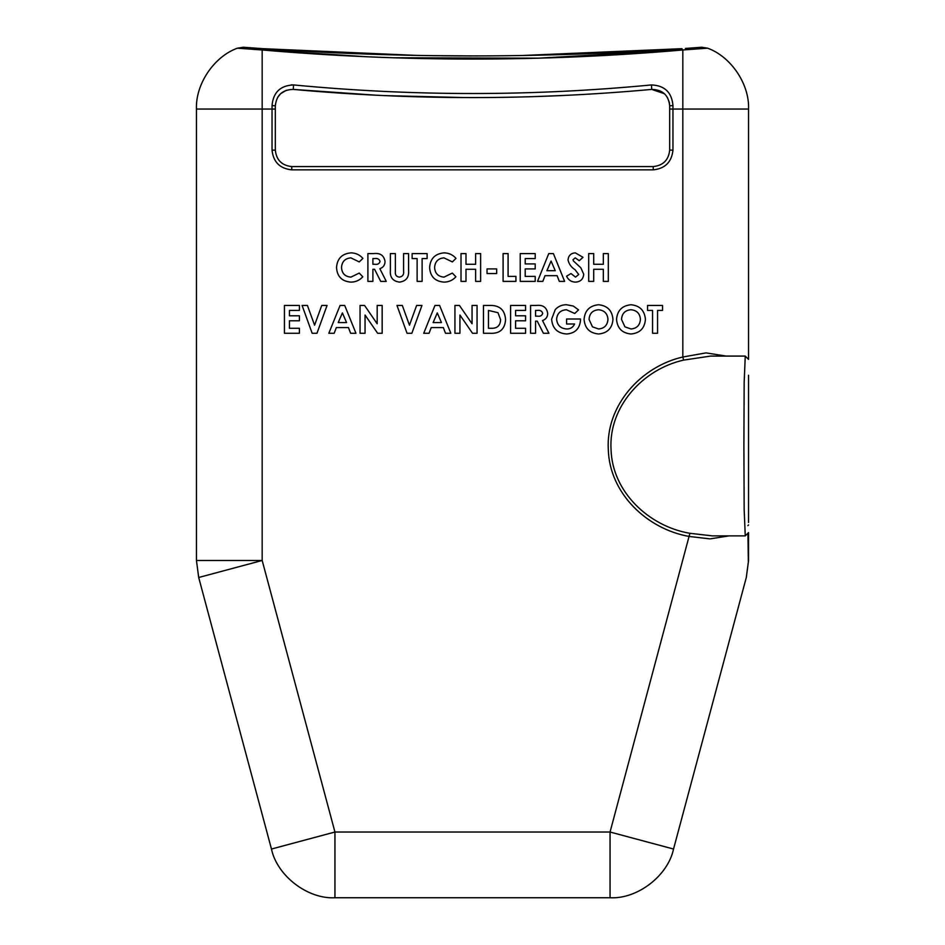 <?xml version="1.0" encoding="UTF-8"?>
<svg xmlns="http://www.w3.org/2000/svg" width="945" height="945" viewBox="0 0 945 945"><rect width="100%" height="100%" fill="white"/><g stroke="black" fill="none" stroke-linecap="round" stroke-linejoin="round"><path stroke-width="1.42" d="M551.608 319.221L555.258 309.606C558.282 306.322 562.039 304.692 566.528 304.739L573.32 306.05L578.529 309.877L574.749 313.492L566.386 309.736C560.456 310.173 557.196 313.338 556.605 319.221C557.231 325.293 560.621 328.553 566.764 328.99C570.437 329.002 573.048 327.336 574.572 324.005L566.587 324.005L566.587 319.008L580.466 319.008L580.502 320.19C579.734 328.706 575.115 333.313 566.669 333.987C557.456 333.349 552.435 328.423 551.608 319.221L555.258 309.606C558.282 306.322 562.039 304.692 566.528 304.739M547.687 313.35C547.627 316.953 545.903 319.363 542.513 320.579L548.927 333.278L543.387 333.278L537.244 321.146L535.555 321.146L535.555 333.278L530.558 333.278L530.558 305.448L536.382 305.448C542.891 304.692 546.659 307.326 547.687 313.35C547.627 316.953 545.903 319.363 542.513 320.579M570.981 273.554L575.54 277.121L578.718 274.487L575.032 269.679C571.276 267.293 568.937 264.033 568.016 259.922C568.477 255.552 570.91 253.201 575.316 252.858L582.994 257.3L579.261 260.714L575.257 257.855L573.013 259.674L573.473 261.009L580.832 267.813L583.715 274.192C583.242 279.224 580.454 281.87 575.351 282.118C571.252 281.953 568.335 279.98 566.587 276.188L570.981 273.554L575.54 277.121M362.797 276.802C359.596 280.299 355.651 282.071 350.961 282.118C341.913 281.421 337.093 276.531 336.514 267.447C337.235 258.517 342.066 253.662 351.032 252.858C355.804 252.976 359.761 254.819 362.904 258.398L359.242 261.907L350.843 257.855C345.055 258.422 341.948 261.611 341.511 267.435C341.866 273.388 345.008 276.613 350.938 277.121L359.242 273.07L362.797 276.802C359.596 280.299 355.651 282.071 350.961 282.118M385.028 261.481C384.969 265.072 383.245 267.482 379.855 268.699L386.269 281.397L380.717 281.397L374.586 269.278L372.897 269.278L372.897 281.397L367.9 281.397L367.9 253.579L373.724 253.579C380.233 252.811 384.001 255.445 385.028 261.481C384.969 265.072 383.245 267.482 379.855 268.699M455.903 276.802C452.702 280.299 448.757 282.071 444.055 282.118C435.007 281.421 430.199 276.531 429.609 267.447C430.329 258.517 435.172 253.662 444.138 252.858C448.91 252.976 452.868 254.819 456.01 258.398L452.348 261.907L443.937 257.855C438.161 258.422 435.043 261.611 434.606 267.435C434.972 273.388 438.114 276.613 444.032 277.121L452.348 273.07L455.903 276.802C452.702 280.299 448.757 282.071 444.055 282.118M669.32 102.367L669.674 105.781C668.528 95.114 662.551 89.669 651.743 89.409C532.33 100.3 412.823 100.3 293.257 89.409L376.96 95.268M443.311 97.359L383.174 95.551M384.343 95.61L464.503 97.559M532.177 96.673L562.547 95.516M683.625 360.104C643.061 369.105 608.509 406.633 611.037 449.43C612.23 492.191 649.274 526.483 689.897 533.299L712.459 535.886L745.262 535.886L744.164 509.52L743.892 445.934L744.164 382.453L745.262 356.088L710.545 356.088L683.625 360.104L682.822 357.009L682.822 109.053L672.958 109.053L672.958 150.137C671.706 162.02 665.138 168.6 653.243 169.852L291.757 169.852C279.862 168.6 273.294 162.02 272.042 150.137L272.042 109.053L262.178 109.053L262.178 560.48L196.454 560.48L196.454 109.053C195.426 84.211 213.995 56.594 237.396 48.183L239.215 48.325M748.546 446.111L748.546 475.689L748.546 446.111M748.546 375.271L748.546 522.455M705.785 48.325L707.604 48.183C731.005 56.594 749.574 84.211 748.546 109.053L748.546 359.383L745.262 356.088M748.546 560.48L746.302 577.489L748.546 560.48L748.546 532.602L748.546 560.763L746.302 577.489L673.537 849.035C667.926 875.802 637.367 899.262 610.057 897.75L334.943 897.75C307.633 899.262 277.074 875.802 271.463 849.035L198.698 577.489L196.454 560.48M275.326 109.053L272.042 109.053L272.042 105.604C273.2 92.362 280.37 85.475 293.552 84.932L293.257 89.409C282.46 89.657 276.483 95.114 275.326 105.781L275.326 150.137C276.377 160.048 281.846 165.517 291.757 166.568L653.243 166.568C663.154 165.517 668.623 160.048 669.674 150.137L669.674 105.781L672.958 105.604L672.958 109.053L669.674 109.053M277.736 97.217L280.63 93.697M280.665 93.661L286.453 90.224M291.154 84.861L293.552 84.932C412.941 96.378 532.236 96.378 651.448 84.932L651.743 89.409L664.37 93.685M667.359 97.359L669.284 102.249M685.361 48.443L701.651 47.25L707.604 48.183L682.822 49.979C542.82 62.087 402.617 62.087 262.178 49.979L237.396 48.183L243.349 47.25L263.088 48.679C402.83 58.33 542.442 58.33 681.912 48.679L521.817 55.519M271.463 849.035L334.943 832.025L262.178 560.48L198.698 577.489M728.997 535.886L710.049 538.886L689.248 536.465C647.325 529.165 609.572 493.668 608.297 449.572C605.698 405.476 640.993 366.53 682.822 357.009L706.021 352.887L726.221 356.088M651.448 84.932C664.642 85.487 671.812 92.374 672.958 105.604M252.929 49.329L256.284 49.565M416.249 55.401L263.088 48.679L262.178 49.979L368.172 56.83M393.864 57.799L538.473 58.177L682.822 49.979L682.822 109.053L748.546 109.053M334.943 897.75L334.943 832.025L610.057 832.025L673.537 849.035M748.322 561.295L747.967 534.445M748.546 524.959L747.861 525.656M272.042 105.604L275.326 105.781M251.736 47.876L249.185 47.687M246.043 47.451L243.349 47.25M473.528 55.92L429.573 55.613M701.651 47.25L700.21 47.356M681.912 48.679L682.822 49.979M350.938 277.121L359.242 273.07M359.242 261.907L350.843 257.855M372.897 264.281L374.846 264.281C377.634 264.718 379.358 263.761 380.032 261.411C379.217 259.036 377.409 258.091 374.598 258.576L372.897 258.576L372.897 264.281M380.032 261.411C379.217 259.036 377.409 258.091 374.598 258.576M390.38 270.175L390.38 253.579L395.364 253.579L395.364 271.676C395.01 274.9 396.357 276.708 399.381 277.121C402.664 276.601 404.058 274.57 403.574 271.014L403.574 253.579L408.571 253.579L408.571 270.175C409.22 277.228 406.196 281.208 399.487 282.118C392.777 281.22 389.73 277.239 390.38 270.175M412.138 258.576L412.138 253.579L427.116 253.579L427.116 258.576L422.12 258.576L422.12 281.397L417.123 281.397L417.123 258.576L412.138 258.576M444.032 277.121L452.348 273.07M452.348 261.907L443.937 257.855M461.006 281.397L461.006 253.579L465.991 253.579L465.991 264.281L475.63 264.281L475.63 253.579L480.627 253.579L480.627 281.397L475.63 281.397L475.63 269.278L465.991 269.278L465.991 281.397L461.006 281.397M487.041 273.554L487.041 268.912L496.668 268.912L496.668 273.554L487.041 273.554M503.094 281.397L503.094 253.579L508.091 253.579L508.091 276.401L515.935 276.401L515.935 281.397L503.094 281.397M520.222 281.397L520.222 253.579L535.201 253.579L535.201 258.576L525.207 258.576L525.207 263.927L535.201 263.927L535.201 268.912L525.207 268.912L525.207 276.401L535.201 276.401L535.201 281.397L520.222 281.397M548.761 253.579L553.392 253.579L564.626 281.397L559.298 281.397L557.137 275.692L545.005 275.692L542.843 281.397L537.516 281.397L548.761 253.579M551.077 261.044L546.907 270.695L555.247 270.695L551.077 261.044M575.316 252.858L582.994 257.3M575.351 282.118C571.252 281.953 568.335 279.98 566.587 276.188M580.832 267.813L583.715 274.192M588.7 281.397L588.7 253.579L593.696 253.579L593.696 264.281L603.335 264.281L603.335 253.579L608.32 253.579L608.32 281.397L603.335 281.397L603.335 269.278L593.696 269.278L593.696 281.397L588.7 281.397M284.433 333.278L284.433 305.448L299.411 305.448L299.411 310.444L289.43 310.444L289.43 315.795L299.411 315.795L299.411 320.792L289.43 320.792L289.43 328.281L299.411 328.281L299.411 333.278L284.433 333.278M312.157 333.278L302.093 305.448L307.42 305.448L314.579 325.21L321.737 305.448L327.064 305.448L316.965 333.278L312.157 333.278M340.082 305.448L344.712 305.448L355.958 333.278L350.619 333.278L348.457 327.572L336.337 327.572L334.176 333.278L328.836 333.278L340.082 305.448M342.397 312.913L338.227 322.576L346.567 322.576L342.397 312.913M360.057 333.278L360.057 305.448L364.557 305.448L377.173 323.757L377.173 305.448L382.17 305.448L382.17 333.278L377.634 333.278L365.053 315.016L365.053 333.278L360.057 333.278M407.047 333.278L396.971 305.448L402.31 305.448L409.457 325.21L416.627 305.448L421.942 305.448L411.855 333.278L407.047 333.278M434.972 305.448L439.602 305.448L450.836 333.278L445.508 333.278L443.335 327.572L431.215 327.572L429.054 333.278L423.726 333.278L434.972 305.448M437.287 312.913L433.117 322.576L441.457 322.576L437.287 312.913M454.935 333.278L454.935 305.448L459.435 305.448L472.063 323.757L472.063 305.448L477.06 305.448L477.06 333.278L472.524 333.278L459.931 315.016L459.931 333.278L454.935 333.278M483.474 333.278L483.474 305.448L489.77 305.448C499.657 305.188 504.925 309.96 505.587 319.753C504.831 329.344 499.586 333.857 489.864 333.278L483.474 333.278M488.47 310.444L488.47 328.281L491.081 328.281C497.141 328.541 500.318 325.671 500.602 319.67L497.968 312.677L488.47 310.444M510.583 333.278L510.583 305.448L525.574 305.448L525.574 310.444L515.58 310.444L515.58 315.795L525.574 315.795L525.574 320.792L515.58 320.792L515.58 328.281L525.574 328.281L525.574 333.278L510.583 333.278M535.555 316.15L537.504 316.15C540.292 316.587 542.017 315.642 542.69 313.291C541.875 310.917 540.067 309.972 537.256 310.444L535.555 310.444L535.555 316.15M542.69 313.291C541.875 310.917 540.067 309.972 537.256 310.444M584.069 319.351C584.872 310.48 589.704 305.613 598.575 304.739C607.411 305.66 612.206 310.562 612.962 319.445C612.206 328.293 607.422 333.136 598.61 333.987C589.704 333.183 584.849 328.305 584.069 319.351M607.966 319.375C607.481 313.516 604.327 310.303 598.492 309.736C592.609 310.267 589.467 313.504 589.066 319.422L592.48 326.852L598.598 328.99C604.387 328.411 607.505 325.21 607.966 319.375C607.481 313.516 604.327 310.303 598.492 309.736C592.609 310.267 589.467 313.504 589.066 319.422L592.48 326.852L598.598 328.99M616.53 319.351C617.333 310.48 622.164 305.613 631.036 304.739C639.871 305.66 644.667 310.562 645.423 319.445C644.667 328.293 639.883 333.136 631.071 333.987C622.164 333.183 617.309 328.305 616.53 319.351M640.426 319.375C639.942 313.516 636.788 310.303 630.953 309.736C625.07 310.267 621.928 313.504 621.526 319.422L624.94 326.852L631.059 328.99C636.847 328.411 639.966 325.21 640.426 319.375C639.942 313.516 636.788 310.303 630.953 309.736C625.07 310.267 621.928 313.504 621.526 319.422L624.94 326.852L631.059 328.99M647.561 310.444L647.561 305.448L662.539 305.448L662.539 310.444L657.555 310.444L657.555 333.278L652.558 333.278L652.558 310.444L647.561 310.444M610.057 897.75L610.057 832.025L689.897 533.299M196.454 109.053L262.178 109.053L262.178 49.979M272.042 150.137L275.326 150.137M291.757 166.568L291.757 169.852M653.243 166.568L653.243 169.852M669.674 150.137L672.958 150.137M745.262 535.886L748.546 532.602"/></g></svg>

